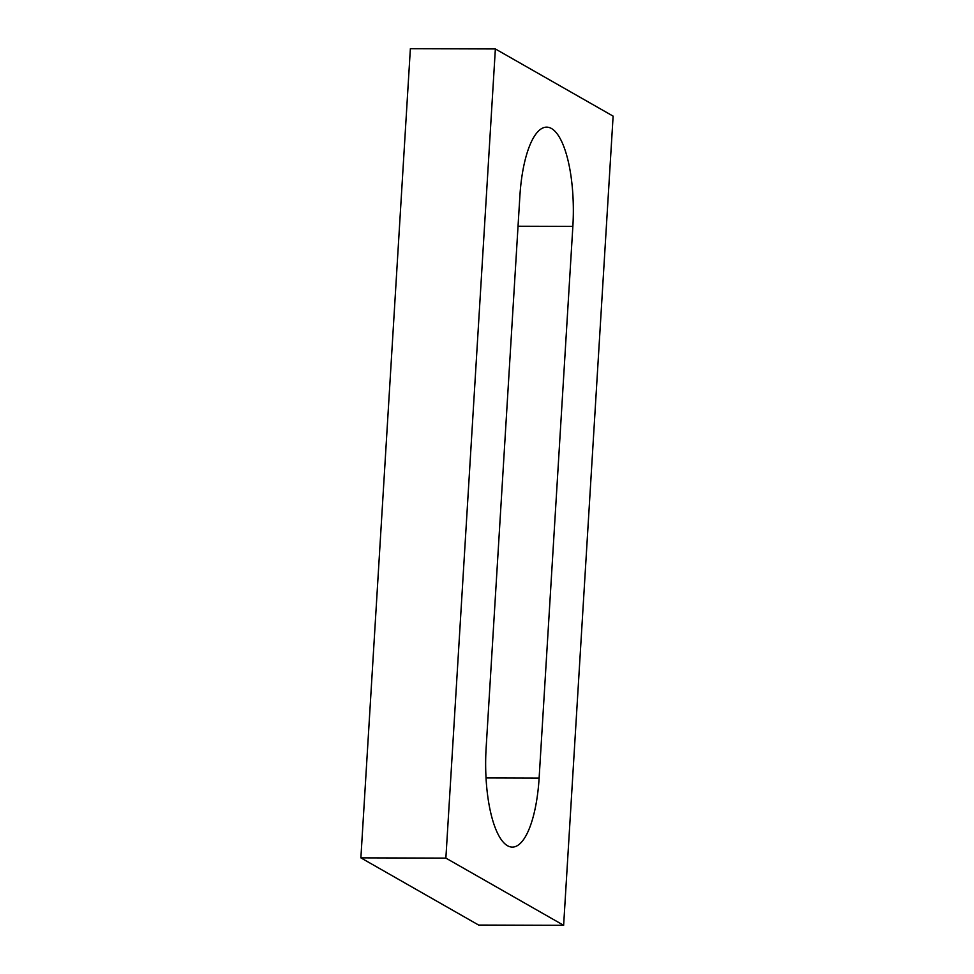 <?xml version="1.0" encoding="UTF-8"?>
<svg xmlns="http://www.w3.org/2000/svg" width="974" height="974" viewBox="0 0 974 974"><rect width="100%" height="100%" fill="white"/><g stroke="black" fill="none" stroke-linecap="round" stroke-linejoin="round"><path stroke-width="1.46" d="M495.364 48.944L613.121 116.137L563.629 925.3L478.636 925.056L360.879 857.863L410.371 48.7L495.364 48.944L445.873 858.106L360.879 857.863M486.136 747.849A84.129 26.968 90.2 0 0 512.385 847.1A84.129 26.968 90.2 0 0 539.121 778.092L572.858 226.394A84.129 26.968 90.2 0 0 546.609 127.144A84.129 26.968 90.2 0 0 519.873 196.151L486.136 747.849M563.629 925.3L445.873 858.106M539.121 778.092L486.05 777.934M572.858 226.394L518.034 226.236"/></g></svg>

